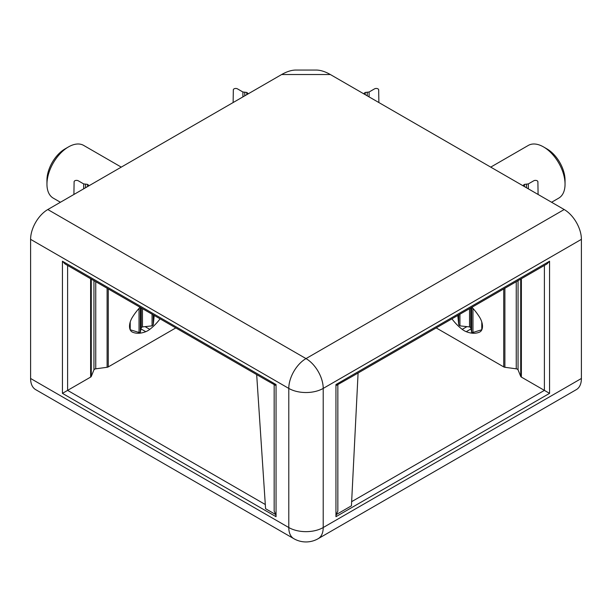 <?xml version="1.0" encoding="UTF-8"?>
<svg xmlns="http://www.w3.org/2000/svg" width="612" height="612" viewBox="0 0 612 612"><rect width="100%" height="100%" fill="white"/><g stroke="black" fill="none" stroke-linecap="round" stroke-linejoin="round"><path stroke-width="0.92" d="M490.732 167.122L528.317 145.419A30.424 17.564 60 0 1 543.533 146.926A30.424 17.564 60 0 1 565.044 184.197A30.424 17.564 60 0 1 558.748 198.127L551.588 202.258M543.533 146.926L546.975 148.915A25.559 14.757 60 0 1 565.044 180.219L565.044 184.197M60.412 202.258L53.252 198.127A30.424 17.564 -60 0 1 46.956 184.197A30.424 17.564 -60 0 1 68.468 146.926A30.424 17.564 -60 0 1 83.683 145.419L121.268 167.122M46.948 184.197L46.948 180.219A25.559 14.757 -60 0 1 65.025 148.915L68.468 146.926M363.643 93.751L365.196 92.473L369.09 92.007L374.521 88.87A2.433 1.408 180 0 1 377.168 88.564A2.433 1.408 180 0 1 378.675 89.849L378.874 102.541M369.09 96.895L369.09 92.007M522.862 185.673L524.408 184.388L528.301 183.929L533.74 180.792A2.433 1.408 180 0 1 536.38 180.479A2.433 1.408 180 0 1 537.894 181.772L538.086 194.463M528.301 188.817L528.301 183.929M330.342 74.526C325.202 71.589 320.512 70.105 316.289 70.059L295.711 70.059C291.488 70.105 286.798 71.589 281.658 74.526L330.342 74.526L564.188 209.533L306 358.594L47.812 209.533A24.342 14.053 120 0 0 30.6 239.346L30.6 378.476A24.342 14.053 120 0 0 35.641 389.615L293.829 538.682A24.342 24.342 0 0 0 318.171 538.682A24.342 14.053 -120 0 0 323.212 527.536L323.212 388.413A24.342 14.053 -120 0 0 306 358.594A24.342 14.053 120 0 0 288.788 388.413L30.6 239.346M318.171 538.682L576.359 389.615A24.342 14.053 -120 0 0 581.4 378.476L581.4 239.346A24.342 14.053 -120 0 0 564.188 209.533M244.769 95.816L244.769 92.19L246.804 92.473L248.357 93.751M242.91 96.895L242.91 92.007L244.769 92.19M85.558 187.739L85.558 184.113L87.593 184.388L89.138 185.673M83.699 188.817L83.699 183.929L85.558 184.113M47.812 209.533L281.658 74.526M73.914 194.463L74.106 181.772A2.433 1.408 180 0 1 75.62 180.479A2.433 1.408 180 0 1 78.26 180.792L83.699 183.929M233.126 102.541L233.325 89.849A2.433 1.408 180 0 1 234.832 88.564A2.433 1.408 180 0 1 237.479 88.87L242.91 92.007M140.102 307.293A37.125 21.435 120 0 0 132.399 317.245A12.171 7.03 120 0 0 129.522 326.02A12.171 7.03 120 0 0 129.522 326.647A12.171 7.03 120 0 0 132.039 331.903A12.171 7.03 120 0 0 132.399 332.094A37.125 21.435 120 0 0 145.763 331.681A18.253 10.542 120 0 0 149.787 329.355A37.125 21.435 120 0 0 160.076 318.829M154.201 315.44L153.283 324.788L152.067 325.867L142.474 326.915L141.265 327.565L140.332 332.339L139.031 332.469L130.211 329.746L130.211 322.011M451.924 318.829A37.125 21.435 -120 0 0 462.213 329.355A18.253 10.542 -120 0 0 466.237 331.681A37.125 21.435 -120 0 0 479.601 332.094A12.171 7.03 -120 0 0 479.961 331.903A12.171 7.03 -120 0 0 482.478 326.647A12.171 7.03 -120 0 0 482.478 326.02A12.171 7.03 -120 0 0 479.601 317.245A37.125 21.435 -120 0 0 471.898 307.293M481.789 322.011L481.789 329.746L472.969 332.469L471.668 332.339L470.735 327.565L469.526 326.915L459.933 325.867L458.717 324.788L457.799 315.44M274.161 384.558L274.161 511.104L275.783 514.608L276.05 516.689L62.439 393.363L90.63 377.091A2.433 1.408 180 0 0 91.28 376.418L93.942 369.87A2.433 1.408 180 0 1 95.755 368.822L107.108 367.284A2.433 1.408 180 0 0 108.27 366.909L175.812 327.91M436.188 327.91L503.73 366.909L503.73 288.918M276.05 516.689L276.05 384.55L275.783 385.499L265.547 379.723L65.025 263.948L62.439 261.225L62.439 393.363M256.673 374.598L265.577 508.717L275.783 514.608M503.73 366.909A2.433 1.408 180 0 0 504.892 367.284L516.245 368.822A2.433 1.408 180 0 1 518.058 369.87L520.72 376.418A2.433 1.408 180 0 0 521.37 377.091L549.561 393.363L549.561 261.225L546.975 263.948L351.464 376.831L336.218 385.499L335.95 384.55L335.95 516.689L336.218 514.608L337.839 511.104M336.218 514.608L351.441 505.818L358.089 373.006M337.847 511.104L337.847 384.558M482.478 326.647L482.478 326.02M129.522 326.647L129.522 326.02M365.089 94.585L365.089 92.534M365.196 94.646L365.196 92.473M367.231 95.816L367.231 92.19M524.3 186.507L524.3 184.457M524.408 186.568L524.408 184.388M526.442 187.739L526.442 184.113M246.804 94.646L246.804 92.473M246.911 94.585L246.911 92.534M87.593 186.568L87.593 184.388M87.7 186.507L87.7 184.457M131.695 331.689L132.399 332.094M141.028 328.95L145.763 331.681M145.281 326.754L149.787 329.355M466.719 326.754L462.213 329.355M470.972 328.95L466.237 331.681M480.305 331.689L479.601 332.094M108.27 366.909L108.27 288.918M265.401 504.579L67.611 390.387L67.611 265.44M544.389 265.44L544.389 390.387L351.571 501.71M276.05 384.55L62.439 261.225M549.561 393.363L335.95 516.689M549.561 261.225L335.95 384.55M581.4 378.476L323.212 527.536A24.342 14.053 180 0 1 288.788 527.536L30.6 378.476M293.829 538.682A24.342 14.053 120 0 1 288.788 527.536L288.788 388.413A24.342 14.053 0 0 0 323.212 388.413L581.4 239.346M90.63 377.091L90.63 278.735M521.37 377.091L521.37 278.735M91.28 376.418L91.28 279.11M93.942 369.87L93.942 280.648M95.755 368.822L95.755 281.696M107.108 367.284L107.108 288.244M504.892 367.284L504.892 288.244M516.245 368.822L516.245 281.696M518.058 369.87L518.058 280.648M520.72 376.418L520.72 279.11M458.717 324.788L458.717 314.905M471.668 332.339L471.668 307.423M470.735 327.565L470.735 307.966M472.969 332.469L472.969 308.44M469.526 326.915L469.526 308.67M459.933 325.867L459.933 314.201M139.031 332.469L139.031 308.44M152.067 325.867L152.067 314.201M142.474 326.915L142.474 308.67M153.283 324.788L153.283 314.905M141.265 327.565L141.265 307.966M140.332 332.339L140.332 307.423"/></g></svg>
